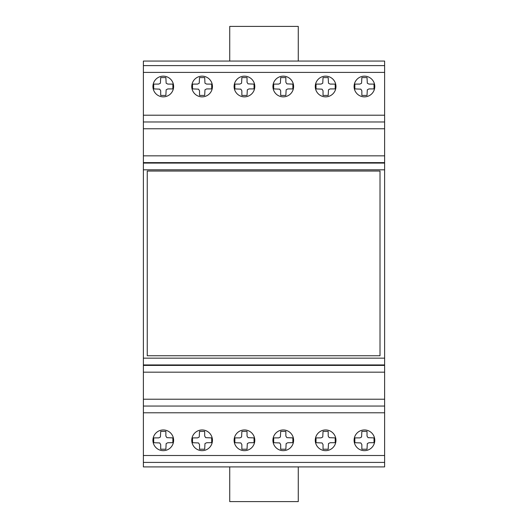 <?xml version="1.0" encoding="UTF-8"?>
<svg xmlns="http://www.w3.org/2000/svg" width="528" height="528" viewBox="0 0 528 528"><rect width="100%" height="100%" fill="white"/><g stroke="black" fill="none" stroke-linecap="round" stroke-linejoin="round"><path stroke-width="0.79" d="M152.935 86.506A10.349 10.349 0 0 1 163.284 76.164A10.349 10.349 0 0 1 173.626 86.506A10.349 10.349 0 0 1 163.284 96.855A10.349 10.349 0 0 1 152.935 86.506M204.488 96.578A10.349 10.349 0 0 1 192.034 88.889A10.349 10.349 0 0 1 199.723 76.441A10.349 10.349 0 0 1 212.17 84.13A10.349 10.349 0 0 1 204.488 96.578M156.394 432.584A10.349 10.349 0 0 1 171.006 433.415A10.349 10.349 0 0 1 170.174 448.028A10.349 10.349 0 0 1 155.562 447.196A10.349 10.349 0 0 1 156.394 432.584M199.723 430.234A10.349 10.349 0 0 1 212.17 437.923A10.349 10.349 0 0 1 204.488 450.371A10.349 10.349 0 0 1 192.034 442.688A10.349 10.349 0 0 1 199.723 430.234M251.341 448.028A10.349 10.349 0 0 0 252.173 433.415A10.349 10.349 0 0 1 251.341 448.028A10.349 10.349 0 0 1 236.729 447.196A10.349 10.349 0 0 1 237.56 432.584A10.349 10.349 0 0 1 252.173 433.415M280.889 430.234A10.349 10.349 0 0 1 293.337 437.923A10.349 10.349 0 0 1 285.655 450.371A10.349 10.349 0 0 1 273.2 442.688A10.349 10.349 0 0 1 280.889 430.234M285.655 96.578A10.349 10.349 0 0 1 273.2 88.889A10.349 10.349 0 0 1 280.889 76.441A10.349 10.349 0 0 1 293.337 84.13A10.349 10.349 0 0 1 285.655 96.578M234.102 86.506A10.349 10.349 0 0 1 244.451 76.164A10.349 10.349 0 0 1 254.8 86.506A10.349 10.349 0 0 1 244.451 96.855A10.349 10.349 0 0 1 234.102 86.506M315.269 86.506A10.349 10.349 0 0 1 325.618 76.164A10.349 10.349 0 0 1 335.966 86.506A10.349 10.349 0 0 1 325.618 96.855A10.349 10.349 0 0 1 315.269 86.506M366.821 96.578A10.349 10.349 0 0 1 354.367 88.889A10.349 10.349 0 0 1 362.056 76.441A10.349 10.349 0 0 1 374.504 84.13A10.349 10.349 0 0 1 366.821 96.578M318.727 432.584A10.349 10.349 0 0 1 333.34 433.415A10.349 10.349 0 0 1 332.508 448.028A10.349 10.349 0 0 1 317.896 447.196A10.349 10.349 0 0 1 318.727 432.584M366.821 450.371A10.349 10.349 0 0 0 374.504 437.923A10.349 10.349 0 0 1 366.821 450.371A10.349 10.349 0 0 1 354.367 442.688A10.349 10.349 0 0 1 362.056 430.234A10.349 10.349 0 0 1 374.504 437.923M384.622 462.409L384.622 61.07L143.378 61.07L143.378 462.409M147.253 171.046L380.015 171.046L380.015 355.74L147.253 355.74L147.253 171.046M368.029 437.659L367.019 436.062L367.019 431.389L361.852 431.389L361.574 437.012L359.911 437.884L354.849 437.903L354.849 442.702L360.842 442.946L361.852 444.543L361.852 449.216L367.019 449.216L367.303 443.593L368.96 442.728L374.029 442.702L374.029 437.903L368.029 437.659M329.208 437.659L328.198 436.062L328.198 431.389L323.037 431.389L322.753 437.012L321.09 437.884L316.028 437.903L316.028 442.702L322.021 442.946L323.037 444.543L323.037 449.216L328.198 449.216L328.482 443.593L330.139 442.728L335.207 442.702L335.207 437.903L329.208 437.659M328.482 83.213L328.198 77.596L323.037 77.596L322.753 83.213L321.09 84.084L316.028 84.11L316.028 88.909L322.021 89.146L323.037 90.75L323.037 95.423L328.198 95.423L328.482 89.8L330.139 88.928L335.207 88.909L335.207 84.11L330.139 84.084L328.482 83.213M367.303 83.213L367.019 77.596L361.852 77.596L361.574 83.213L359.911 84.084L354.849 84.11L354.849 88.909L360.842 89.146L361.852 90.75L361.852 95.423L367.019 95.423L367.303 89.8L368.96 88.928L374.029 88.909L374.029 84.11L368.96 84.084L367.303 83.213M384.622 65.604L143.378 65.604M384.622 121.975L143.378 121.975M384.622 466.91L384.622 462.416L143.378 462.416L143.378 466.91L384.622 466.91M240.854 89.146L241.864 90.75L241.864 95.423L247.031 95.423L247.315 89.8L248.972 88.928L254.041 88.909L254.041 84.11L248.041 83.866L247.031 82.269L247.031 77.596L241.864 77.596L241.586 83.213L239.923 84.084L234.861 84.11L234.861 88.909L240.854 89.146M279.675 89.146L280.685 90.75L280.685 95.423L285.853 95.423L286.136 89.8L287.793 88.928L292.862 88.909L292.862 84.11L286.862 83.866L285.853 82.269L285.853 77.596L280.685 77.596L280.408 83.213L278.744 84.084L273.682 84.11L273.682 88.909L279.675 89.146M286.862 437.659L285.853 436.062L285.853 431.389L280.685 431.389L280.408 437.012L278.744 437.884L273.682 437.903L273.682 442.702L279.675 442.946L280.685 444.543L280.685 449.216L285.853 449.216L286.136 443.593L287.793 442.728L292.862 442.702L292.862 437.903L286.862 437.659M248.041 437.659L247.031 436.062L247.031 431.389L241.864 431.389L241.586 437.012L239.923 437.884L234.861 437.903L234.861 442.702L240.854 442.946L241.864 444.543L241.864 449.216L247.031 449.216L247.315 443.593L248.972 442.728L254.041 442.702L254.041 437.903L248.041 437.659M229.726 466.91L229.726 501.6L298.274 501.6L298.274 466.91M298.274 61.07L298.274 26.4L229.726 26.4L229.726 61.07M205.696 437.659L204.686 436.062L204.686 431.389L199.518 431.389L199.241 437.012L197.578 437.884L192.515 437.903L192.515 442.702L198.508 442.946L199.518 444.543L199.518 449.216L204.686 449.216L204.97 443.593L206.626 442.728L211.695 442.702L211.695 437.903L205.696 437.659M166.874 437.659L165.865 436.062L165.865 431.389L160.697 431.389L160.42 437.012L158.756 437.884L153.694 437.903L153.694 442.702L159.687 442.946L160.697 444.543L160.697 449.216L165.865 449.216L166.148 443.593L167.805 442.728L172.874 442.702L172.874 437.903L166.874 437.659M384.622 406.052L143.378 406.052M166.148 83.213L165.865 77.596L160.697 77.596L160.42 83.213L158.756 84.084L153.694 84.11L153.694 88.909L159.687 89.146L160.697 90.75L160.697 95.423L165.865 95.423L166.148 89.8L167.805 88.928L172.874 88.909L172.874 84.11L167.805 84.084L166.148 83.213M204.97 83.213L204.686 77.596L199.518 77.596L199.241 83.213L197.578 84.084L192.515 84.11L192.515 88.909L198.508 89.146L199.518 90.75L199.518 95.423L204.686 95.423L204.97 89.8L206.626 88.928L211.695 88.909L211.695 84.11L206.626 84.084L204.97 83.213M384.622 169.825L143.378 169.825M384.622 358.149L143.378 358.149M384.622 372.181L143.378 372.181M384.622 399.221L143.378 399.221M384.622 364.947L143.378 364.947M384.622 365.402L143.378 365.402M384.622 412.784L143.378 412.784M384.622 455.506L143.378 455.506M384.622 163.093L143.378 163.093M384.622 162.624L143.378 162.624M384.622 155.839L143.378 155.839M384.622 128.759L143.378 128.759M384.622 115.21L143.378 115.21M384.622 72.395L143.378 72.395"/></g></svg>
